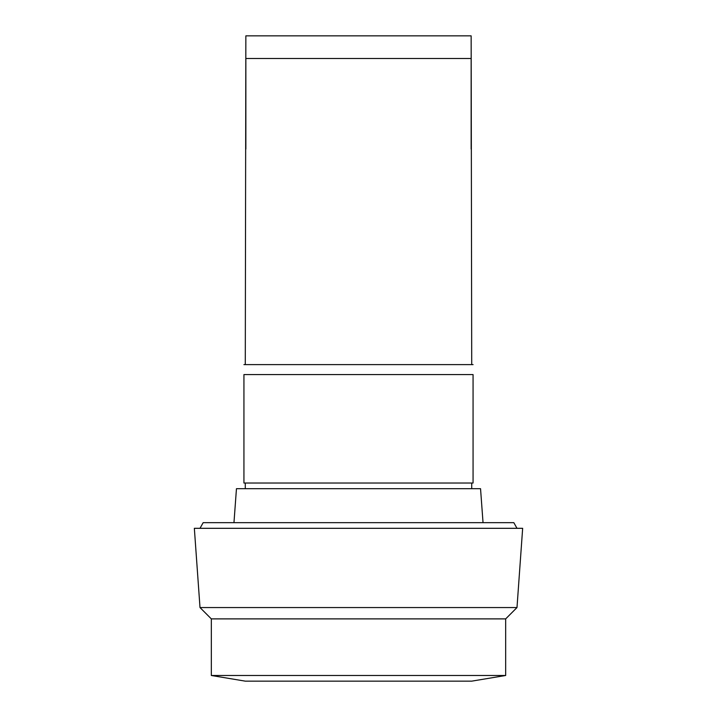 <?xml version="1.0" encoding="UTF-8"?>
<svg xmlns="http://www.w3.org/2000/svg" width="717" height="717" viewBox="0 0 717 717"><rect width="100%" height="100%" fill="white"/><g stroke="black" fill="none" stroke-linecap="round" stroke-linejoin="round"><path stroke-width="1.08" d="M505.673 675.486L211.327 675.486L245.286 681.15L471.714 681.15L505.673 675.486L505.673 618.888L516.993 607.559L522.657 528.312L194.343 528.312L200.007 607.559L516.993 607.559M211.327 675.486L211.327 618.888L505.673 618.888M516.993 528.312L513.829 522.657L203.171 522.657L200.007 528.312M483.034 522.657L480.542 488.689L236.458 488.689L233.966 522.657M473.068 483.034L243.932 483.034L243.932 374.579C243.932 361.216 243.932 361.216 243.932 374.579C243.932 361.216 243.932 361.216 243.932 374.579L473.068 374.579C473.068 361.216 473.068 361.216 473.068 374.579C473.068 361.216 473.068 361.216 473.068 374.579L473.068 483.034M471.714 364.164L471.141 35.85L245.859 35.85L245.286 364.164M473.068 364.612L243.932 364.612M471.141 149.064L471.141 58.489L245.859 58.489L245.859 149.064M211.327 618.888L200.007 607.559M471.714 483.034L471.714 488.689M245.286 483.034L245.286 488.689"/></g></svg>
